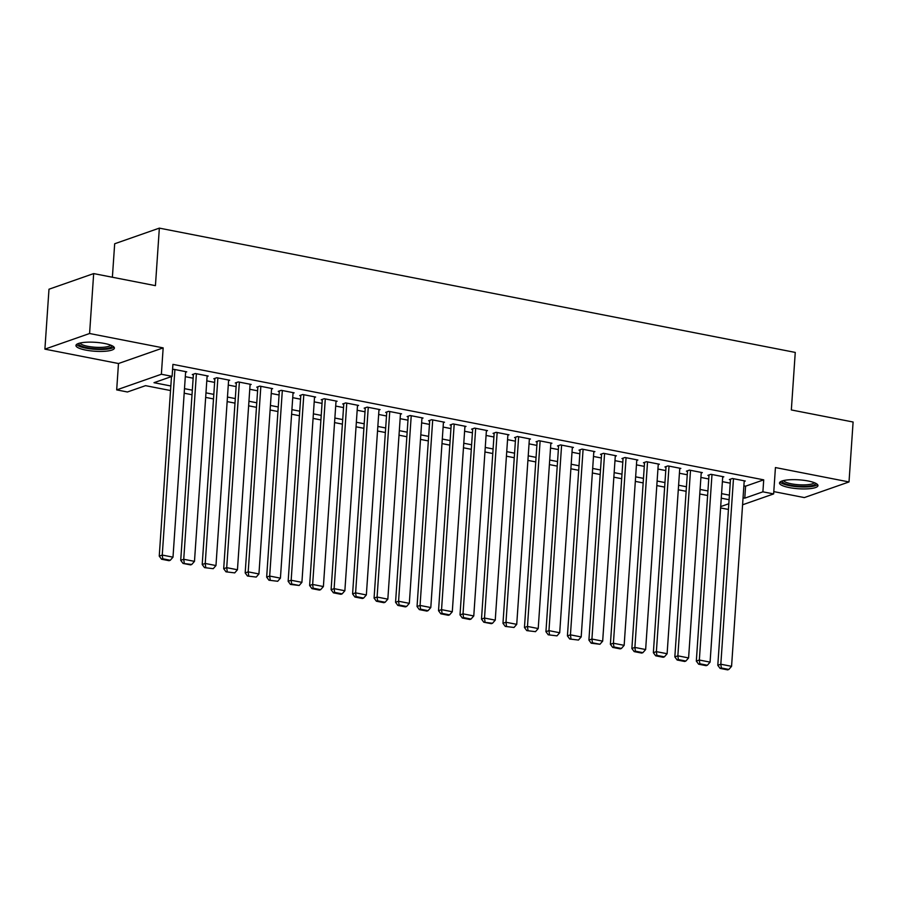 <?xml version="1.0" encoding="UTF-8"?>
<svg xmlns="http://www.w3.org/2000/svg" width="898" height="898" viewBox="0 0 898 898"><rect width="100%" height="100%" fill="white"/><g stroke="black" fill="none" stroke-linecap="round" stroke-linejoin="round"><path stroke-width="1.35" d="M85.748 350.085A19.262 4.468 -176.1 0 0 114.394 348.098A19.262 4.468 -176.1 0 0 104.595 343.485A19.262 4.468 -176.1 0 0 75.948 345.472A19.262 4.468 -176.1 0 0 85.748 350.085M789.32 487.592A19.262 4.468 -176.1 0 0 817.966 485.605A19.262 4.468 -176.1 0 0 808.166 481.002A19.262 4.468 -176.1 0 0 779.52 482.989A19.262 4.468 -176.1 0 0 789.32 487.592M170.53 390.54L145.543 385.657L127.426 391.988L116.684 389.889L161.371 374.253L172.113 376.352L153.996 382.694L170.844 385.983M118.48 363.522L163.167 347.885L89.587 333.506L93.673 273.587L48.986 289.223L44.9 349.142L118.48 363.522L116.684 389.889M112.385 277.246L114.675 243.762L159.35 228.126L795.258 352.42L791.34 409.948L853.1 422.015L849.014 481.945L775.434 467.555L773.638 493.922L742.579 504.788M773.795 491.61L804.327 497.582L849.014 481.945M728.435 509.458L720.6 507.931M89.587 333.506L44.9 349.142M185.617 372.232L186.728 371.839L173.842 369.325L172.562 369.774M207.09 376.43L208.213 376.038L195.315 373.523L192.295 374.578L193.373 374.792M228.575 380.629L229.697 380.236L216.8 377.721L213.78 378.776L214.858 378.99M250.059 384.827L251.171 384.445L238.284 381.919L235.265 382.975L236.342 383.188M271.544 389.025L272.655 388.643L259.769 386.118L256.749 387.173L257.827 387.386M293.029 393.223L294.14 392.841L281.254 390.316L278.234 391.371L279.312 391.584M314.513 397.432L315.625 397.039L302.738 394.514L299.719 395.569L300.796 395.782M335.998 401.631L337.109 401.238L324.223 398.712L321.203 399.767L322.27 399.98M357.483 405.829L358.594 405.436L345.708 402.91L342.688 403.977L343.754 404.179M378.956 410.027L380.079 409.634L367.181 407.12L364.161 408.175L365.239 408.377M400.441 414.225L401.563 413.832L388.666 411.318L385.646 412.373L386.724 412.575M421.925 418.423L423.037 418.03L410.15 415.516L407.131 416.571L408.208 416.773M443.41 422.621L444.521 422.228L431.635 419.714L428.615 420.769L429.693 420.982M464.895 426.819L466.006 426.427L453.12 423.912L450.1 424.967L451.178 425.181M486.379 431.018L487.491 430.625L474.604 428.11L471.585 429.165L472.651 429.379M507.864 435.216L508.975 434.823L496.089 432.308L493.069 433.364L494.136 433.577M529.337 439.414L530.46 439.021L517.562 436.507L514.554 437.562L515.62 437.775M550.822 443.612L551.944 443.23L539.047 440.705L536.027 441.76L537.105 441.973M572.307 447.81L573.429 447.429L560.532 444.903L557.512 445.958L558.59 446.171M593.791 452.008L594.903 451.627L582.016 449.101L578.997 450.156L580.074 450.369M615.276 456.218L616.387 455.825L603.501 453.299L600.481 454.354L601.559 454.568M636.761 460.416L637.872 460.023L624.986 457.497L621.966 458.552L623.044 458.766M658.245 464.614L659.356 464.221L646.47 461.695L643.451 462.762L644.517 462.964M679.73 468.812L680.841 468.419L667.955 465.905L664.935 466.96L666.002 467.162M701.203 473.01L702.326 472.617L689.428 470.103L686.409 471.158L687.486 471.36M722.688 477.208L723.81 476.816L710.913 474.301L707.893 475.356L708.971 475.558M743.87 485.84L745.598 486.177L763.715 479.846L172.921 364.375L172.113 376.352M185.314 376.666L193.137 378.204M206.787 380.864L214.622 382.402M228.272 385.074L236.107 386.6M249.756 389.272L257.591 390.798M271.241 393.47L279.076 394.997M292.726 397.668L300.561 399.195M314.21 401.866L322.045 403.393M335.695 406.064L343.53 407.591M357.18 410.263L365.003 411.789M378.653 414.461L386.488 415.987M400.138 418.659L407.973 420.185M421.622 422.857L429.457 424.395M443.107 427.055L450.942 428.593M464.592 431.253L472.427 432.791M486.076 435.451L493.911 436.989M507.561 439.65L515.385 441.187M529.045 443.859L536.869 445.386M550.519 448.057L558.354 449.584M572.004 452.255L579.839 453.782M593.488 456.453L601.323 457.98M614.973 460.652L622.808 462.178M636.457 464.85L644.293 466.376M657.942 469.048L665.777 470.574M679.427 473.246L687.251 474.773M700.9 477.444L708.735 478.971M722.385 481.642L730.22 483.18M744.173 481.407L745.295 481.014L732.398 478.499L729.378 479.554L730.456 479.768M163.167 347.885L161.371 374.253M763.715 479.846L762.896 491.823L773.638 493.922M93.673 273.587L155.433 285.654L159.35 228.126M729.097 499.715L721.262 498.177M707.613 495.516L699.778 493.979M686.128 491.307L678.293 489.78M664.643 487.109L656.808 485.582M643.159 482.911L635.324 481.384M621.674 478.713L613.85 477.186M600.201 474.514L592.366 472.988M578.716 470.316L570.881 468.79M557.231 466.118L549.396 464.592M535.747 461.92L527.912 460.393M514.262 457.722L506.427 456.184M492.778 453.524L484.942 451.986M471.293 449.326L463.458 447.788M449.808 445.127L441.984 443.59M428.335 440.929L420.5 439.391M406.85 436.731L399.015 435.193M385.365 432.522L377.53 430.995M363.881 428.324L356.046 426.797M342.396 424.125L334.561 422.599M320.912 419.927L313.076 418.401M299.427 415.729L291.603 414.203M277.942 411.531L270.118 410.004M256.469 407.333L248.634 405.806M234.984 403.135L227.149 401.608M213.499 398.936L205.664 397.399M192.015 394.738L184.18 393.201M720.69 506.595L728.817 503.756M743.05 497.829L744.779 498.166L762.896 491.823M184.494 388.654L192.329 390.181M205.979 392.853L213.814 394.39M227.463 397.051L235.287 398.589M248.937 401.249L256.772 402.787M270.421 405.447L278.257 406.985M291.906 409.645L299.741 411.183M313.391 413.855L321.226 415.381M334.875 418.053L342.71 419.579M356.36 422.251L364.195 423.777M377.845 426.449L385.669 427.976M399.329 430.647L407.153 432.174M420.803 434.845L428.638 436.372M442.287 439.043L450.123 440.57M463.772 443.242L471.607 444.768M485.257 447.44L493.092 448.966M506.741 451.638L514.576 453.176M528.226 455.836L536.061 457.374M549.711 460.034L557.535 461.572M571.184 464.232L579.019 465.77M592.669 468.43L600.504 469.968M614.153 472.64L621.988 474.166M635.638 476.838L643.473 478.365M657.123 481.036L664.958 482.563M678.607 485.234L686.442 486.761M700.092 489.432L707.927 490.959M721.577 493.631L729.4 495.157M745.598 486.177L744.779 498.166M744.218 480.8L731.567 666.327L720.825 664.228L717.805 665.295L720.106 668.404L727.627 669.874L728.839 669.448L721.319 667.977L720.106 668.404M730.501 479.162L717.805 665.295M733.475 478.701L720.825 664.228L721.319 667.977M728.839 669.448L731.567 666.327M815.463 483.169A16.669 3.873 3.9 0 1 807.796 486.233A16.669 3.873 3.9 0 1 790.723 485.234A16.669 3.873 3.9 0 1 782.326 480.913M783.628 480.553A15.434 3.581 -176.1 0 0 791.407 483.82A15.434 3.581 -176.1 0 0 814.228 482.641M780.104 482.002A19.139 4.445 -176.1 0 0 789.522 485.661A19.139 4.445 -176.1 0 0 817.517 484.55M111.891 345.651A16.669 3.873 3.9 0 1 111.936 345.898A16.669 3.873 3.9 0 1 95.491 348.75A16.669 3.873 3.9 0 1 78.665 343.833A16.669 3.873 3.9 0 1 78.755 343.395M80.057 343.047A15.434 3.581 -176.1 0 0 95.143 347.245A15.434 3.581 -176.1 0 0 110.645 345.124M76.532 344.484A19.139 4.445 -176.1 0 0 94.997 349.3A19.139 4.445 -176.1 0 0 113.945 347.032M722.733 476.602L710.082 662.129L699.34 660.03L696.32 661.085L698.633 664.206L706.142 665.676L707.355 665.25L699.834 663.779L698.633 664.206M709.016 474.963L696.32 661.085M711.991 474.503L699.34 660.03L699.834 663.779M707.355 665.25L710.082 662.129M701.248 472.404L688.598 657.931L677.855 655.832L674.836 656.887L677.148 660.008L684.669 661.478L685.87 661.051L678.349 659.581L677.148 660.008M687.531 470.765L674.836 656.887M690.506 470.305L677.855 655.832L678.349 659.581M685.87 661.051L688.598 657.931M679.764 468.206L667.113 653.733L656.382 651.634L653.362 652.689L655.663 655.809L663.184 657.28L664.385 656.853L656.865 655.383L655.663 655.809M666.047 466.567L653.362 652.689M669.021 466.107L656.382 651.634L656.865 655.383M664.385 656.853L667.113 653.733M658.279 464.008L645.64 649.535L634.897 647.436L631.878 648.491L634.179 651.611L641.7 653.082L642.901 652.655L635.391 651.185L634.179 651.611M644.562 462.369L631.878 648.491M647.537 461.909L634.897 647.436L635.391 651.185M642.901 652.655L645.64 649.535M636.794 459.81L624.155 645.336L613.413 643.237L610.393 644.293L612.694 647.413L620.215 648.884L621.427 648.457L613.906 646.987L612.694 647.413M623.077 458.171L610.393 644.293M626.063 457.711L613.413 643.237L613.906 646.987M621.427 648.457L624.155 645.336M615.321 455.612L602.67 641.138L591.928 639.039L588.908 640.094L591.21 643.215L599.943 644.259L592.422 642.788L591.21 643.215M601.593 453.973L588.908 640.094M604.579 453.512L591.928 639.039L592.422 642.788M599.943 644.259L602.67 641.138M593.836 451.413L581.186 636.94L570.443 634.841L567.424 635.896L569.725 639.006L578.458 640.061L569.725 639.006M580.108 449.775L567.424 635.896M583.094 449.314L570.443 634.841L570.937 638.59M578.458 640.061L581.186 636.94M572.352 447.215L559.701 632.742L548.959 630.643L545.939 631.698L548.24 634.807L556.973 635.863L548.24 634.807M558.635 445.576L545.939 631.698M561.609 445.116L548.959 630.643L549.453 634.392M556.973 635.863L559.701 632.742M550.867 443.017L538.216 628.544L527.474 626.445L524.454 627.5L526.767 630.609L535.489 631.664L526.767 630.609M537.15 441.367L524.454 627.5M540.125 440.918L527.474 626.445L527.968 630.194M535.489 631.664L538.216 628.544M529.382 438.819L516.732 624.346L505.989 622.247L502.97 623.302L505.282 626.411L514.004 627.466L505.282 626.411M515.665 437.169L502.97 623.302M518.64 436.72L505.989 622.247L506.483 625.996M514.004 627.466L516.732 624.346M507.898 434.621L495.247 620.148L484.516 618.049L481.496 619.104L483.798 622.213L491.318 623.683L492.519 623.257L483.798 622.213M494.181 432.971L481.496 619.104M497.155 432.522L484.516 618.049L484.999 621.798M492.519 623.257L495.247 620.148M486.413 430.423L473.774 615.949L463.031 613.85L460.012 614.905L462.313 618.015L469.834 619.485L471.035 619.059L463.525 617.588L462.313 618.015M472.696 428.773L460.012 614.905M475.671 428.324L463.031 613.85L463.525 617.588M471.035 619.059L473.774 615.949M464.94 426.224L452.289 611.751L441.547 609.641L438.527 610.707L440.828 613.817L448.349 615.287L449.561 614.861L442.041 613.39L440.828 613.817M451.211 424.574L438.527 610.707M454.197 424.125L441.547 609.641L442.041 613.39M449.561 614.861L452.289 611.751M443.455 422.015L430.804 607.542L420.062 605.443L417.042 606.509L419.344 609.619L426.864 611.089L428.077 610.662L420.556 609.192L419.344 609.619M429.727 420.376L417.042 606.509M432.713 419.916L420.062 605.443L420.556 609.192M428.077 610.662L430.804 607.542M421.97 417.817L409.32 603.344L398.577 601.245L395.558 602.3L397.859 605.42L405.38 606.891L406.592 606.464L399.071 604.994L397.859 605.42M408.253 416.178L395.558 602.3M411.228 415.718L398.577 601.245L399.071 604.994M406.592 606.464L409.32 603.344M400.486 413.619L387.835 599.146L377.093 597.047L374.073 598.102L376.385 601.222L383.895 602.693L385.107 602.266L377.587 600.796L376.385 601.222M386.769 411.98L374.073 598.102M389.743 411.52L377.093 597.047L377.587 600.796M385.107 602.266L387.835 599.146M379.001 409.421L366.35 594.947L355.608 592.848L352.588 593.904L354.901 597.024L362.422 598.495L363.623 598.068L356.102 596.598L354.901 597.024M365.284 407.782L352.588 593.904M368.259 407.322L355.608 592.848L356.102 596.598M363.623 598.068L366.35 594.947M357.516 405.223L344.866 590.749L334.123 588.65L331.104 589.705L333.416 592.826L340.937 594.296L342.138 593.87L334.617 592.399L333.416 592.826M343.799 403.584L331.104 589.705M346.774 403.123L334.123 588.65L334.617 592.399M342.138 593.87L344.866 590.749M336.032 401.024L323.392 586.551L312.65 584.452L309.63 585.507L311.932 588.628L319.452 590.098L320.653 589.672L313.144 588.201L311.932 588.628M322.315 399.386L309.63 585.507M325.289 398.925L312.65 584.452L313.144 588.201M320.653 589.672L323.392 586.551M314.547 396.826L301.908 582.353L291.165 580.254L288.146 581.309L290.447 584.43L299.169 585.474L291.659 584.003L290.447 584.43M300.83 395.187L288.146 581.309M303.805 394.727L291.165 580.254L291.659 584.003M299.169 585.474L301.908 582.353M293.074 392.628L280.423 578.155L269.681 576.056L266.661 577.111L268.962 580.22L277.695 581.275L268.962 580.22M279.345 390.989L266.661 577.111M282.331 390.529L269.681 576.056L270.175 579.805M277.695 581.275L280.423 578.155M271.589 388.43L258.938 573.957L248.196 571.858L245.176 572.913L247.478 576.022L256.211 577.077L247.478 576.022M257.861 386.791L245.176 572.913M260.847 386.331L248.196 571.858L248.69 575.607M256.211 577.077L258.938 573.957M250.104 384.232L237.454 569.759L226.711 567.659L223.692 568.715L225.993 571.824L234.726 572.879L225.993 571.824M236.387 382.582L223.692 568.715M239.362 382.133L226.711 567.659L227.205 571.409M234.726 572.879L237.454 569.759M228.62 380.034L215.969 565.56L205.227 563.461L202.207 564.516L204.519 567.626L213.241 568.681L204.519 567.626M214.903 378.384L202.207 564.516M217.877 377.935L205.227 563.461L205.721 567.21M213.241 568.681L215.969 565.56M207.135 375.835L194.484 561.362L183.742 559.263L180.722 560.318L183.035 563.428L190.556 564.898L191.757 564.472L183.035 563.428M193.418 374.185L180.722 560.318M196.393 373.736L183.742 559.263L184.236 563.012M191.757 564.472L194.484 561.362M185.65 371.637L173 557.164L162.257 555.065L159.249 556.12L161.55 559.23L169.071 560.7L170.272 560.273L162.751 558.803L161.55 559.23M171.484 376.576L159.249 556.12M174.908 369.538L162.257 555.065L162.751 558.803M170.272 560.273L173 557.164"/></g></svg>
